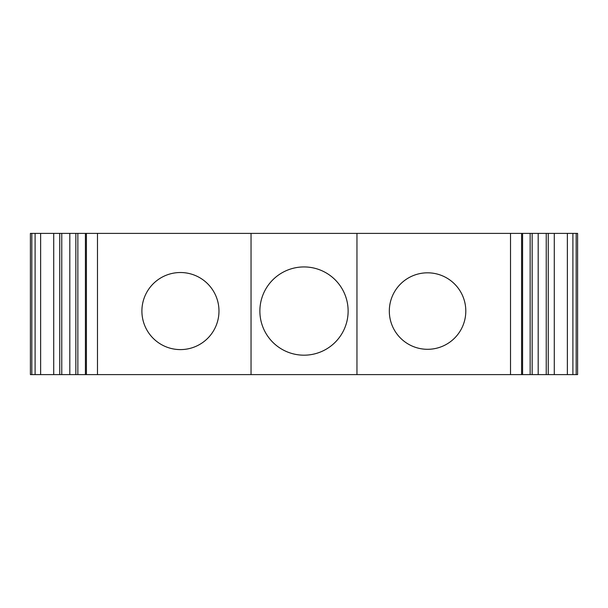 <?xml version="1.0" encoding="UTF-8"?>
<svg xmlns="http://www.w3.org/2000/svg" width="608" height="608" viewBox="0 0 608 608"><rect width="100%" height="100%" fill="white"/><g stroke="black" fill="none" stroke-linecap="round" stroke-linejoin="round"><path stroke-width="0.91" d="M30.4 374.604L30.4 233.396L40.637 233.396L40.637 374.604L30.4 374.604M35.104 374.604L35.104 233.396M554.283 233.396L567.363 233.396L567.363 374.604L554.283 374.604L554.283 233.396L548.249 233.396L548.249 374.604L554.283 374.604M40.637 233.396L53.717 233.396L53.717 374.604L59.751 374.604L59.751 233.396L61.765 233.396L61.765 374.604L69.814 374.604L69.814 233.396L510.522 233.396L510.522 374.604L356.957 374.604L356.957 233.396M61.765 233.396L69.814 233.396M69.814 374.604L85.416 374.604L85.416 233.396M85.416 374.604L86.42 374.604L86.42 233.396M97.478 233.396L97.478 374.604L86.42 374.604M141.9 311.06A38.54 38.54 0 0 1 180.439 272.521A38.54 38.54 0 0 1 218.979 311.06A38.54 38.54 0 0 1 180.439 349.6A38.54 38.54 0 0 1 141.9 311.06M97.478 374.604L251.043 374.604L251.043 233.396M251.043 374.604L356.957 374.604M259.874 311.06A44.126 44.126 0 0 0 304 355.186A44.126 44.126 0 0 0 348.126 311.06A44.126 44.126 0 0 0 304 266.935A44.126 44.126 0 0 0 259.874 311.06M389.318 311.06A38.243 38.243 0 0 1 427.561 272.817A38.243 38.243 0 0 1 465.804 311.06A38.243 38.243 0 0 1 427.561 349.304A38.243 38.243 0 0 1 389.318 311.06M522.584 374.604L530.138 374.604L530.138 233.396L522.584 233.396L522.584 374.604L510.522 374.604M522.584 233.396L510.522 233.396M53.717 374.604L40.637 374.604M567.363 233.396L572.896 233.396L572.896 374.604L567.363 374.604M572.896 374.604L576.179 374.604L576.179 233.396L572.896 233.396M576.179 233.396L577.6 233.396L577.6 374.604L576.179 374.604M77.862 374.604L77.862 233.396M530.138 374.604L538.186 374.604L538.186 233.396L548.249 233.396M546.235 233.396L546.235 374.604L548.249 374.604M59.751 374.604L61.765 374.604M75.848 374.604L75.848 233.396M532.152 374.604L532.152 233.396L538.186 233.396M530.138 233.396L532.152 233.396M53.717 233.396L59.751 233.396M538.186 374.604L546.235 374.604M31.821 374.604L31.821 233.396M521.58 374.604L521.58 233.396"/></g></svg>
